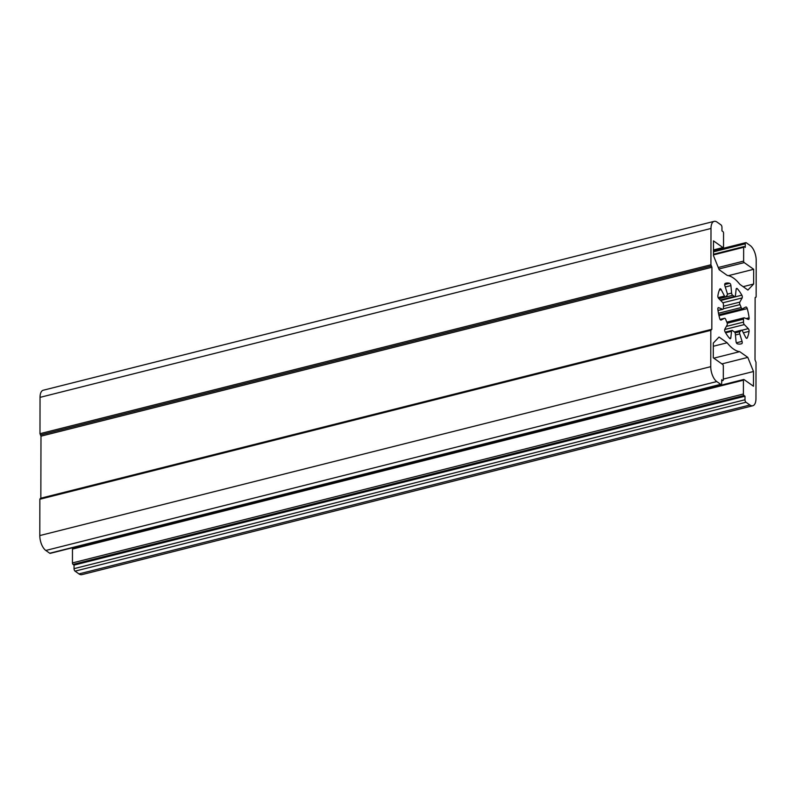 <?xml version="1.0" encoding="UTF-8"?>
<svg xmlns="http://www.w3.org/2000/svg" width="796" height="796" viewBox="0 0 796 796"><rect width="100%" height="100%" fill="white"/><g stroke="black" fill="none" stroke-linecap="round" stroke-linejoin="round"><path stroke-width="1.19" d="M729.683 283.306A1.96 0.915 -104.1 0 1 730.907 285.585L731.604 293.087A1.96 0.915 75.9 0 0 732.668 295.296A19.552 9.114 -104.1 0 1 734.35 296.48A1.96 0.915 75.9 0 0 734.907 296.669A1.96 0.915 75.9 0 0 735.424 295.784L736.131 289.276A1.96 0.915 -104.1 0 1 736.648 288.391A1.96 0.915 -104.1 0 1 737.365 288.739A31.283 14.587 -104.1 0 1 741.842 295.177A1.96 0.915 -104.1 0 1 742.141 297.923L739.812 302.112A1.96 0.915 75.9 0 0 739.982 304.609A19.552 9.114 -104.1 0 1 741.166 307.535A1.96 0.915 75.9 0 0 742.409 308.828A1.96 0.915 75.9 0 0 742.509 308.788L745.822 307.047A1.96 0.915 -104.1 0 1 745.912 307.007A1.96 0.915 -104.1 0 1 747.255 308.599A31.283 14.587 -104.1 0 1 749.096 317.813A1.96 0.915 -104.1 0 1 748.598 319.445A1.96 0.915 -104.1 0 1 748.29 319.415L744.32 317.843A1.96 0.915 75.9 0 0 744.011 317.813A1.96 0.915 75.9 0 0 743.494 319.156A19.552 9.114 -104.1 0 1 743.484 322.111A1.96 0.915 75.9 0 0 744.31 324.589L748.28 328.629A1.96 0.915 -104.1 0 1 749.076 331.365A31.283 14.587 -104.1 0 1 747.205 337.952A1.96 0.915 -104.1 0 1 746.817 338.32A1.96 0.915 -104.1 0 1 745.762 337.474L742.469 331.056A1.96 0.915 75.9 0 0 741.414 330.211A1.96 0.915 75.9 0 0 741.126 330.42A19.552 9.114 -104.1 0 1 739.942 331.663A1.96 0.915 75.9 0 0 739.763 333.912L742.061 341.375A1.96 0.915 -104.1 0 1 741.753 343.693A31.283 14.587 -104.1 0 1 741.116 343.882A31.283 14.587 -104.1 0 1 737.265 343.792A1.96 0.915 -104.1 0 1 736.041 341.514L735.355 334.012A1.96 0.915 75.9 0 0 734.28 331.803A19.552 9.114 -104.1 0 1 732.609 330.619A1.96 0.915 75.9 0 0 732.041 330.42A1.96 0.915 75.9 0 0 731.534 331.315L730.818 337.822A1.96 0.915 -104.1 0 1 730.31 338.708A1.96 0.915 -104.1 0 1 729.584 338.36A31.283 14.587 -104.1 0 1 725.116 331.922A1.96 0.915 -104.1 0 1 724.818 329.176L727.136 324.987A1.96 0.915 75.9 0 0 726.967 322.489A19.552 9.114 -104.1 0 1 725.783 319.564A1.96 0.915 75.9 0 0 724.539 318.271A1.96 0.915 75.9 0 0 724.44 318.31L721.136 320.052A1.96 0.915 -104.1 0 1 721.037 320.082A1.96 0.915 -104.1 0 1 719.703 318.5A31.283 14.587 -104.1 0 1 717.853 309.286A1.96 0.915 -104.1 0 1 718.36 307.654A1.96 0.915 -104.1 0 1 718.659 307.684L722.629 309.256A1.96 0.915 75.9 0 0 722.937 309.286A1.96 0.915 75.9 0 0 723.465 307.943A19.552 9.114 -104.1 0 1 723.465 304.987A1.96 0.915 75.9 0 0 722.649 302.51L718.679 298.47A1.96 0.915 -104.1 0 1 717.883 295.734A31.283 14.587 -104.1 0 1 719.753 289.147A1.96 0.915 -104.1 0 1 720.131 288.779A1.96 0.915 -104.1 0 1 721.186 289.625L724.479 296.042A1.96 0.915 75.9 0 0 725.534 296.888A1.96 0.915 75.9 0 0 725.823 296.679A19.552 9.114 -104.1 0 1 727.017 295.435A1.96 0.915 75.9 0 0 727.196 293.187L724.887 285.724A1.96 0.915 -104.1 0 1 725.196 283.406A31.283 14.587 -104.1 0 1 725.843 283.217A31.283 14.587 -104.1 0 1 729.683 283.306L724.708 284.56M721.962 227.348A1.96 0.915 75.9 0 0 720.957 224.86L717.037 222.094A11.731 5.473 75.9 0 0 714.161 221.348A11.731 5.473 75.9 0 0 710.997 228.462L710.928 264.779L711.932 267.267L711.823 329.285L710.818 330.34L710.748 366.667A11.731 5.473 75.9 0 0 716.758 381.563L720.678 384.329A1.96 0.915 75.9 0 0 721.156 384.458A1.96 0.915 75.9 0 0 721.683 383.274L721.693 379.732L722.698 380.438A1.174 0.547 75.9 0 0 722.987 380.508A1.174 0.547 75.9 0 0 723.305 379.801L723.325 365.981A1.174 0.547 75.9 0 0 722.728 364.488L713.286 357.812L713.306 343.076L719.037 337.046L727.146 342.777A39.103 18.228 75.9 0 0 739.693 351.653L747.802 357.384L753.494 371.503L753.464 386.229L744.021 379.553A1.174 0.547 75.9 0 0 743.733 379.483A1.174 0.547 75.9 0 0 743.414 380.19L743.394 394.01A1.174 0.547 75.9 0 0 743.991 395.503L744.996 396.209L74.048 565.11L74.038 568.652A1.96 0.915 75.9 0 0 75.043 571.14L78.963 573.906A11.731 5.473 75.9 0 0 81.839 574.652L752.797 405.751A11.731 5.473 75.9 0 0 755.961 398.637L756.021 362.319L755.016 359.832L755.125 297.813L756.14 296.759L756.2 260.431A11.731 5.473 75.9 0 0 750.19 245.536L746.27 242.77A1.96 0.915 75.9 0 0 745.792 242.641A1.96 0.915 75.9 0 0 745.265 243.825L745.255 247.367L744.25 246.661A1.174 0.547 75.9 0 0 743.971 246.591A1.174 0.547 75.9 0 0 743.653 247.297L743.623 261.118A1.174 0.547 75.9 0 0 744.23 262.61L753.673 269.287L753.643 284.023L747.912 290.052L739.812 284.321A39.103 18.228 75.9 0 0 727.265 275.446L719.156 269.715L713.465 255.596L713.485 240.87L722.927 247.546A1.174 0.547 75.9 0 0 723.216 247.616A1.174 0.547 75.9 0 0 723.534 246.909L723.554 233.089A1.174 0.547 75.9 0 0 722.957 231.596L721.952 230.89L721.962 227.348M714.161 221.348L43.203 390.249A11.731 5.473 75.9 0 0 40.039 397.363L39.979 433.681L40.984 436.168L40.835 498.475M40.367 498.714L39.86 499.241L39.8 535.569A11.731 5.473 75.9 0 0 45.81 550.464L49.73 553.23A1.96 0.915 75.9 0 0 50.208 553.359L721.156 384.458M713.306 346.26L727.146 342.777M713.793 358.17L739.693 351.653M721.902 363.901L747.802 357.384M723.305 379.095L753.494 371.503M82.525 545.22L82.525 545.927M73.073 548.454A1.174 0.547 75.9 0 0 72.784 548.384A1.174 0.547 75.9 0 0 72.466 549.091L72.446 562.911A1.174 0.547 75.9 0 0 73.043 564.404L74.048 565.11M744.996 396.209L744.996 399.751A1.96 0.915 75.9 0 0 745.991 402.239L749.912 405.005A11.731 5.473 75.9 0 0 752.797 405.751M728.39 275.655L753.673 269.287M743.126 286.669L753.643 284.023M730.907 285.585L725.285 286.998M731.604 293.087L727.365 294.152M732.668 295.296L718.957 298.749M734.35 296.48L720.221 300.042M737.365 288.739L736.171 289.038M741.842 295.177L720.678 300.51M742.141 297.923L722.858 302.779M739.812 302.112L723.435 306.241M739.982 304.609L723.365 308.788M741.166 307.535L718.48 313.246M742.31 308.838L718.788 314.768L742.409 308.828M747.255 308.599L718.997 315.714M749.096 317.813L746.131 318.559M743.494 319.156L727.216 323.246M743.484 322.111L726.34 326.42M744.31 324.589L724.688 329.524M748.28 328.629L741.782 330.26M749.076 331.365L743.365 332.798M747.205 337.952L746.31 338.181M741.126 330.42L734.599 332.061M739.942 331.663L735.086 332.887M739.763 333.912L735.444 334.997M742.061 341.375L736.38 342.797M741.753 343.693L740.459 344.021M40.039 397.363L710.997 228.462M39.979 433.681L710.928 264.779M40.477 434.924L711.435 266.023M40.984 436.168L711.932 267.267M40.875 498.187L711.823 329.285M39.86 499.241L710.818 330.34M39.8 535.569L710.748 366.667M45.81 550.464L716.758 381.563M49.73 553.23L720.678 384.329M721.693 380.687L722.698 380.438M72.466 549.091L743.414 380.19M72.446 562.911L743.394 394.01M73.043 564.404L743.991 395.503M74.038 568.652L744.996 399.751M724.479 296.042L718.151 297.634M721.186 289.625L719.355 290.092M722.629 309.256L718.012 310.42M718.659 307.684L718.101 307.823M724.44 318.31L720.082 319.405L724.539 318.271M730.818 337.822L729.425 338.171M731.534 331.315L725.624 332.798M75.043 571.14L745.991 402.239M78.963 573.906L749.912 405.005M713.465 251.834L745.265 243.825M713.465 254.899L743.653 247.297M718.261 267.506L743.623 261.118M718.868 268.988L744.23 262.61M713.475 249.924L722.927 247.546M734.907 296.669L720.48 300.311M744.011 317.813L726.808 322.151M741.414 330.211L734.489 331.952M711.077 329.753L40.128 498.654M722.987 380.508L721.693 380.836M743.733 379.483L72.784 548.384M725.534 296.888L718.798 298.59M722.937 309.286L718.022 310.52M732.041 330.42L725.236 332.141M755.872 297.346L755.165 297.525M745.792 242.641L713.475 250.78M743.971 246.591L713.465 254.262M723.216 247.616L713.475 250.073"/></g></svg>
